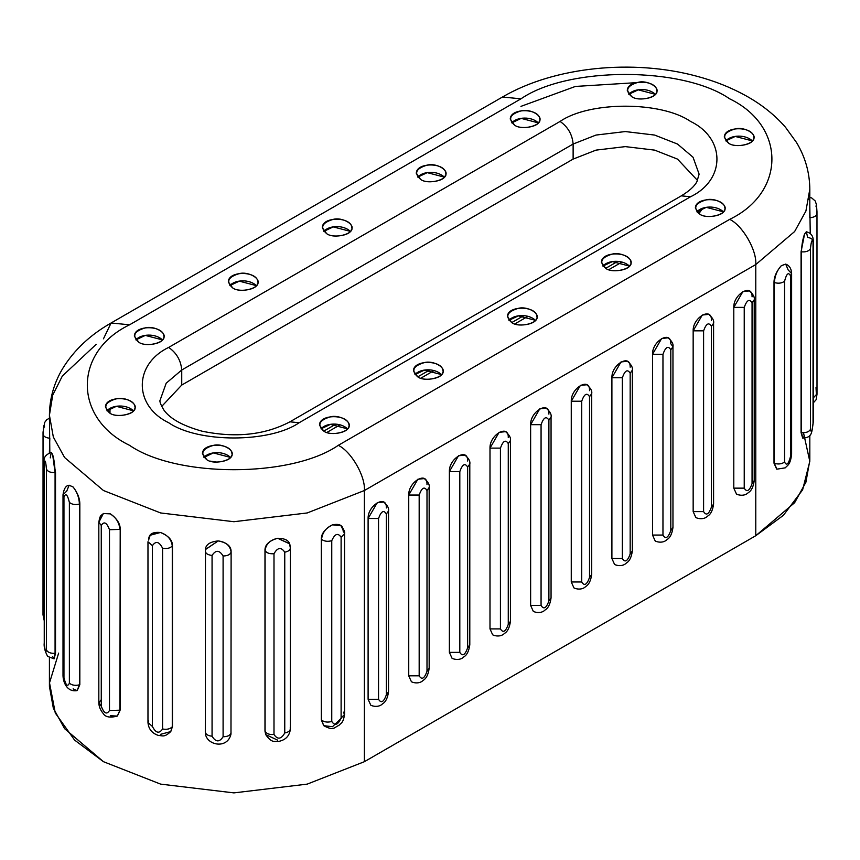 <?xml version="1.0" encoding="UTF-8"?>
<svg xmlns="http://www.w3.org/2000/svg" width="860" height="860" viewBox="0 0 860 860"><rect width="100%" height="100%" fill="white"/><g stroke="black" fill="none" stroke-linecap="round" stroke-linejoin="round"><path stroke-width="1.29" d="M803.487 432.731L809.808 461.347L802.616 489.856L783.406 515.312L755.779 535.715L364.382 761.691L307.203 784.126L233.92 792.888L160.637 784.126L103.458 761.691L74.594 740.084L55.276 713.005L49.514 682.84L58.641 653.105M49.418 657.836L49.418 686.366L53.331 708.188L64.597 728.667L103.458 761.691L160.637 784.126L233.92 792.888L307.203 784.126L364.382 761.691L364.382 490.522L307.203 512.958L233.92 521.719L160.637 512.958L103.458 490.522L64.597 457.509L53.331 437.02L49.418 415.197L52.739 395.084L62.35 376.024L96.223 344.301M117.444 715.971L119.906 710.188L109.489 710.5L119.906 710.188L120.206 529.212C120.249 523.675 116.949 518.558 110.317 513.871C116.1 517.548 119.293 522.729 119.906 529.405L109.489 529.717L109.489 710.5C106.747 714.896 104.006 713.467 101.265 706.211L101.265 525.438L98.825 522.267L103.361 513.538L110.317 513.871C116.949 518.558 120.249 523.675 120.206 529.212L120.206 709.995L117.358 716.014L120.206 709.995L120.206 529.212L120.206 709.995L117.282 716.068L110.317 715.735M277.629 740.137L265.729 734.623L264.977 731.107L265.686 734.505L264.977 731.107L264.977 550.325C264.848 544.767 269.062 540.746 277.629 538.274C286.1 538.349 290.239 541.187 290.067 546.799M341.775 717.767L332.487 726.7L323.779 725.689L321.328 719.917L321.328 539.134C321.253 533.598 324.973 528.825 332.487 524.826C339.797 523.417 343.355 525.524 343.161 531.168M50.245 457.896L51.256 452.381L52.664 454.671L55.524 472.495L55.524 653.278L54.137 658.824L55.524 653.278L55.072 472.548L55.524 653.278L54.072 658.835L52.664 656.545M63.006 494.758L63.952 496.844C65.769 492.877 67.575 494.726 69.38 502.412C71.971 504.519 75.325 505.067 79.432 504.035C79.034 497.263 76.916 491.587 73.1 486.996L69.112 485.255C65.941 485.481 63.909 488.641 63.006 494.758L63.006 675.53L63.952 677.626L63.006 675.53C63.124 682.184 66.929 692.311 77.088 690.601L79.432 684.818C75.325 685.839 71.971 685.302 69.38 683.195C71.971 685.302 75.325 685.839 79.432 684.818L79.829 503.917C79.797 498.348 77.55 492.715 73.1 486.996C76.916 491.587 79.034 497.263 79.432 504.035C75.325 505.067 71.971 504.519 69.38 502.412L69.38 683.195C67.575 687.162 65.769 685.302 63.952 677.626L63.952 496.844L63.006 494.758L66.768 491.038L69.112 485.255L73.089 486.986C77.55 492.715 79.797 498.348 79.829 503.917L79.829 684.689L77.163 690.58L79.829 684.689L79.432 504.035L79.829 684.689L77.088 690.601L73.111 688.871M148.769 539.822C148.543 534.221 152.424 531.781 160.433 532.49C168.528 535.769 172.537 540.198 172.462 545.767L172.462 726.539L170.817 731.484L172.462 726.539L172.462 545.767L172.462 726.539L170.753 731.58L160.454 734.365M205.379 550.572C205.174 545.004 209.453 541.789 218.214 540.918C226.943 542.606 231.243 546.25 231.114 551.841L230.985 734.128L231.114 551.841C231.243 546.25 226.943 542.606 218.214 540.918L205.454 549.443M103.469 338.797L111.101 322.984L129.548 324.811L520.945 98.835L502.487 97.008L520.945 98.835C567.912 66.328 682.711 66.328 729.688 98.835C785.986 125.958 785.986 192.242 729.688 219.354C742.599 225.46 756.94 250.314 755.779 264.547L755.779 535.715L794.64 502.702L805.906 482.223L809.819 460.39L809.819 435.364M49.826 452.683L49.418 415.197L53.331 437.02L64.597 457.509L103.458 490.522L160.637 512.958L233.92 521.719L307.203 512.958L364.382 490.522C365.554 476.289 351.202 451.435 338.292 445.329C291.325 477.837 176.526 477.837 129.548 445.329C73.24 418.207 73.24 351.933 129.548 324.811L111.101 322.984L502.487 97.008C554.453 66.596 633.003 58.856 696.966 76.271C714.66 81.001 730.871 87.441 745.599 95.578C761.358 104.264 774.645 114.821 785.481 127.248L796.51 142.491C805.229 156.982 809.658 172.559 809.819 189.232L805.906 211.055L794.64 231.533L755.779 264.547L364.382 490.522L364.382 761.691L755.779 535.715L755.779 264.547L794.64 231.533L805.906 211.055L809.819 189.232L809.797 217.741M776.784 469.151L774 463.207L774 282.424C774.011 276.898 776.44 271.33 781.288 265.719C776.44 271.33 774.011 276.898 774 282.424L774 463.207L776.698 469.119L774 463.207L774.387 282.564C774.828 275.802 777.128 270.19 781.288 265.719L785.707 264.127L788.179 269.965L791.619 273.566L790.48 275.834L790.48 456.617L791.619 454.338L790.48 456.617C788.512 464.25 786.534 466.045 784.567 462.024C781.794 464.045 778.397 464.486 774.387 463.346L776.859 469.173L785.245 467.84C787.771 464.97 790.265 464.981 791.619 454.338L791.619 273.566C791.361 268.578 789.383 265.439 785.707 264.127L781.288 265.719C777.128 270.19 774.828 275.802 774.387 282.564L774.387 463.346C778.397 464.486 781.794 464.045 784.567 462.024L784.567 281.241C781.794 283.273 778.397 283.714 774.387 282.564C778.397 283.714 781.794 283.273 784.567 281.241C786.534 273.609 788.512 271.814 790.48 275.834L791.619 273.566M804.562 435.912L802.767 438.159L801.068 432.548L802.692 438.148L801.068 432.548L801.068 251.776L804.562 234.049L806.282 231.802M736.472 494.059C738.461 495.209 744.631 496.5 748.318 492.619C751.382 490.856 753.349 486.857 754.22 480.622L754.22 299.839L752.059 302.849L752.059 483.632L754.22 480.622L752.059 483.632C749.447 490.963 746.846 492.468 744.233 488.147L733.795 488.147L744.233 488.147L744.233 307.375L733.795 307.375L744.233 307.375C746.846 300.043 749.447 298.527 752.059 302.849L754.22 299.839C754.843 297.238 753.231 294.26 749.383 290.916L742.922 291.551L733.795 307.375L733.795 488.147L736.472 494.059L733.795 488.147L733.795 307.375C733.29 294.066 752.564 282.94 752.059 296.829M695.837 517.526C697.825 518.677 703.996 519.967 707.694 516.075C710.758 514.312 712.725 510.313 713.585 504.078L713.585 323.296L711.424 326.316L711.424 507.088L713.585 504.078L711.424 507.088C708.823 514.42 706.211 515.935 703.598 511.614L693.16 511.614L703.598 511.614L703.598 330.831L693.16 330.831L703.598 330.831C706.211 323.5 708.823 321.995 711.424 326.316L713.585 323.296C714.208 320.694 712.596 317.716 708.747 314.373L702.297 315.018L693.16 330.831L693.16 511.614L695.837 517.526L693.16 511.614L693.16 330.831C692.665 317.523 711.929 306.396 711.424 320.285M652.525 354.288C652.03 340.979 671.294 329.853 670.8 343.742L672.961 346.763L670.8 349.773L672.961 346.763C673.573 344.15 671.961 341.173 668.123 337.829L661.663 338.474L652.525 354.288L662.963 354.288C665.575 346.956 668.188 345.451 670.8 349.773L670.8 530.545C668.188 537.887 665.575 539.392 662.963 535.071L662.963 354.288L652.525 354.288L652.525 535.071L652.525 354.288M655.212 540.983L652.525 535.071L662.963 535.071L652.525 535.071L655.202 540.983C657.201 542.133 663.361 543.423 667.059 539.532C670.123 537.769 672.09 533.77 672.961 527.535L670.8 530.545L672.961 527.535L672.961 346.763M614.577 564.439C616.566 565.59 622.726 566.88 626.424 562.988C629.488 561.225 631.455 557.226 632.326 550.991L632.326 370.219L630.165 373.229L630.165 554.012L632.326 550.991L630.165 554.012C627.553 561.343 624.941 562.849 622.339 558.527L611.901 558.527L622.339 558.527L622.339 377.744L611.901 377.744L622.339 377.744C624.941 370.413 627.553 368.908 630.165 373.229L632.326 370.219C632.949 367.607 631.337 364.64 627.488 361.297L621.028 361.931L611.901 377.744L611.901 558.527L614.577 564.439L611.901 558.527L611.901 377.744C611.395 364.436 630.659 353.32 630.165 367.209M573.942 587.896C575.931 589.046 582.102 590.336 585.789 586.455C588.853 584.692 590.82 580.693 591.691 574.458L591.691 393.676L589.53 396.686L589.53 577.468L591.691 574.458L589.53 577.468C586.918 584.8 584.316 586.305 581.704 581.983L571.266 581.983L581.704 581.983L581.704 401.212L571.266 401.212L581.704 401.212C584.316 393.869 586.918 392.364 589.53 396.686L591.691 393.676C592.314 391.074 590.702 388.096 586.853 384.753L580.403 385.387L571.266 401.212L571.266 581.983L573.942 587.896L571.266 581.983L571.266 401.212C570.76 387.903 590.035 376.777 589.53 390.666M533.308 611.353C535.296 612.503 541.467 613.793 545.165 609.912C548.229 608.149 550.196 604.15 551.056 597.915L551.056 417.132L548.895 420.153L548.895 600.925L551.056 597.915L548.895 600.925C546.293 608.257 543.681 609.761 541.069 605.44L530.631 605.44L541.069 605.44L541.069 424.668L530.631 424.668L541.069 424.668C543.681 417.337 546.293 415.831 548.895 420.153L551.056 417.132C551.679 414.531 550.067 411.553 546.218 408.21L539.768 408.844L530.631 424.668L530.631 605.44L533.308 611.353L530.631 605.44L530.631 424.668C530.136 411.36 549.4 400.233 548.895 414.122M492.673 634.82C494.672 635.97 500.832 637.26 504.53 633.368C507.594 631.605 509.561 627.606 510.431 621.371L510.431 440.589L508.271 443.61L508.271 624.382L510.431 621.371L508.271 624.382C505.658 631.724 503.046 633.229 500.434 628.907L489.996 628.907L500.434 628.907L500.434 448.125L489.996 448.125L500.434 448.125C503.046 440.793 505.658 439.288 508.271 443.61L510.431 440.589C511.044 437.987 509.432 435.01 505.594 431.666L499.133 432.311L489.996 448.125L489.996 628.907L492.673 634.82L489.996 628.907L489.996 448.125C489.501 434.816 508.765 423.69 508.271 437.579M452.048 658.276C454.037 659.426 460.197 660.716 463.895 656.825C466.958 655.062 468.926 651.063 469.796 644.828L469.796 464.056L467.636 467.066L467.636 647.838L469.796 644.828L467.636 647.838C465.023 655.18 462.411 656.685 459.81 652.364L449.371 652.364L459.81 652.364L459.81 471.581L449.371 471.581L459.81 471.581C462.411 464.25 465.023 462.744 467.636 467.066L469.796 464.056C470.42 461.444 468.808 458.477 464.959 455.123L458.498 455.768L449.371 471.581L449.371 652.364L452.048 658.276L449.371 652.364L449.371 471.581C448.866 458.272 468.13 447.157 467.636 461.035M411.413 681.733C413.402 682.883 419.572 684.173 423.26 680.282C426.323 678.529 428.291 674.53 429.161 668.284L429.161 487.512L427.001 490.522L427.001 671.305L429.161 668.284L427.001 671.305C424.388 678.637 421.787 680.142 419.175 675.82L408.737 675.82L419.175 675.82L419.175 495.048L408.737 495.048L419.175 495.048C421.787 487.706 424.388 486.201 427.001 490.522L429.161 487.512C429.785 484.9 428.173 481.933 424.324 478.59L417.874 479.224L408.737 495.048L408.737 675.82L411.413 681.733L408.737 675.82L408.737 495.048C408.231 481.74 427.506 470.613 427.001 484.502M370.778 705.189C372.767 706.339 378.938 707.63 382.635 703.749C385.699 701.986 387.666 697.987 388.526 691.752L388.526 510.969L386.366 513.979L386.366 694.762L388.526 691.752L386.366 694.762C383.764 702.093 381.152 703.598 378.54 699.277L368.101 699.277L378.54 699.277L378.54 518.505L368.101 518.505L378.54 518.505C381.152 511.173 383.764 509.658 386.366 513.979L388.526 510.969C389.15 508.367 387.537 505.39 383.689 502.046L377.239 502.681L368.101 518.505L368.101 699.277L370.778 705.189L368.101 699.277L368.101 518.505C367.607 505.196 386.871 494.07 386.366 507.959M109.983 413.187L109.983 408.403L109.983 413.187M100.727 700.191L98.825 703.05L101.265 706.211L98.825 703.05L98.825 522.267L101.265 525.438C104.006 521.031 106.747 522.461 109.489 529.717L119.906 529.405C119.293 522.729 116.1 517.548 110.317 513.871L103.436 513.485M290.175 547.046L289.53 543.789L277.629 538.274L289.433 543.563L277.629 538.274C270.061 540.005 265.88 544.111 265.084 550.583C266.589 553.012 269.567 554.055 273.996 553.711C277.587 547.379 281.166 546.874 284.757 552.195C288.971 551.324 290.777 549.615 290.175 547.046C290.777 549.615 288.971 551.324 284.757 552.195L284.757 732.978C281.166 739.31 277.587 739.815 273.996 734.494L273.996 553.711C269.567 554.055 266.589 553.012 265.084 550.583L265.084 731.365L265.084 550.583C265.88 544.111 270.061 540.005 277.629 538.274C269.062 540.746 264.848 544.767 264.977 550.325L265.084 731.365L265.729 734.623C272.072 743.717 274.458 740.847 278.651 741.428C285.746 739.966 289.659 735.773 290.39 728.839L290.175 727.829C290.777 730.387 288.971 732.107 284.757 732.978C288.971 732.107 290.777 730.387 290.175 727.829M321.328 719.917L321.565 539.36L321.328 719.917L323.704 725.614M341.119 525.772L332.487 524.826L341.194 525.836L344.548 533.673L341.108 537.274L341.108 718.046C337.991 725.012 334.873 726.152 331.756 721.465L331.756 540.682C327.735 541.832 324.349 541.381 321.565 539.36C322.263 532.748 325.908 527.9 332.487 524.826C324.973 528.825 321.253 533.598 321.328 539.134L321.565 720.132L323.779 725.689C334.153 731.387 334.217 727.087 338.862 725.453C341.194 722.658 343.097 723.518 344.548 714.445L341.108 718.046L344.548 714.445L343.409 712.166M49.375 452.844L49.826 438.245M52.664 454.671L51.256 452.381C45.548 454.639 43.204 457.864 44.247 462.078L44.247 642.861C43.742 646.666 44.87 651.17 47.644 656.384L54.072 658.835L55.072 653.321C50.611 653.536 47.741 652.407 46.451 649.934C45.752 653.664 45.064 651.579 44.376 643.656L44.376 462.873C45.064 459.143 45.752 461.239 46.451 469.151C47.741 471.635 50.611 472.763 55.072 472.548C50.611 472.763 47.741 471.635 46.451 469.151L46.451 649.934C47.741 652.407 50.611 653.536 55.072 653.321L55.072 472.548C54.922 465.722 54.116 459.767 52.664 454.671C54.116 459.767 54.922 465.722 55.072 472.548L52.664 454.671L51.342 452.381M73.089 486.986L69.198 485.233M148.587 540.069L150.113 535.275L160.411 532.48L150.242 535.092L148.587 540.069M148.587 720.841L147.974 722.54L152.413 726.453L147.974 722.54C148.533 728.979 151.973 733.268 158.294 735.397C163.142 735.805 164.389 737.439 170.753 731.58L172.279 726.786C170.076 729.033 166.84 729.764 162.572 728.99C159.186 733.978 155.8 733.129 152.413 726.453L152.413 545.67C155.8 540.693 159.186 541.542 162.572 548.218C166.84 548.992 170.076 548.25 172.279 546.003L172.462 545.767C172.537 540.198 168.528 535.769 160.433 532.49C167.571 534.952 171.527 539.457 172.279 546.003C170.076 548.25 166.84 548.992 162.572 548.218L162.572 728.99C166.84 729.764 170.076 729.033 172.279 726.786L172.279 546.003C171.527 539.457 167.571 534.952 160.433 532.49L150.113 535.275M205.4 732.612L205.346 731.602C205.432 734.193 207.668 735.719 212.065 736.214C207.668 735.719 205.432 734.193 205.346 731.602M205.346 550.83L205.432 549.572L218.214 540.918C225.976 541.972 230.265 545.702 231.082 552.099C230.233 554.635 227.567 555.925 223.095 555.979L223.095 736.762C227.567 736.708 230.233 735.408 231.082 732.87C230.233 735.408 227.567 736.708 223.095 736.762C219.418 742.406 215.742 742.223 212.065 736.214L212.065 555.431C207.668 554.947 205.432 553.41 205.346 550.83L205.346 550.83C205.432 553.41 207.668 554.947 212.065 555.431C215.742 549.787 219.418 549.97 223.095 555.979C227.567 555.925 230.233 554.635 231.082 552.099C230.265 545.702 225.976 541.972 218.214 540.918L205.432 549.572L205.346 550.83M129.548 324.811C73.24 351.933 73.24 418.207 129.548 445.329C176.526 477.837 291.325 477.837 338.292 445.329L729.688 219.354C785.986 192.242 785.986 125.958 729.688 98.835C682.711 66.328 567.912 66.328 520.945 98.835L129.548 324.811M514.57 125.119C507.679 118.959 509.883 114.208 521.192 110.854C530.244 108.403 543.531 116.068 539.263 121.292C538.424 127.054 520.279 129.86 514.57 125.119C521.891 130.827 542.176 125.528 539.768 119.088C539.317 108.199 510.324 107.629 510.249 119.088L514.57 125.119M631.605 96.556C624.715 90.397 626.918 85.645 638.217 82.302C647.279 79.84 660.555 87.516 656.298 92.74C655.46 98.502 637.314 101.308 631.605 96.556C638.915 102.275 659.201 96.976 656.803 90.536C656.341 79.647 627.359 79.077 627.284 90.536L631.605 96.556M420.594 179.375C413.703 173.215 415.917 168.452 427.216 165.109C436.267 162.648 449.554 170.323 445.297 175.548C444.459 181.309 426.313 184.115 420.594 179.375C427.914 185.083 448.2 179.783 445.792 173.344C445.34 162.454 416.358 161.884 416.272 173.344L420.594 179.375M326.628 233.619C319.737 227.47 321.941 222.708 333.239 219.364C342.301 216.903 355.578 224.578 351.321 229.803C350.482 235.565 332.336 238.37 326.628 233.619C333.938 239.338 354.234 234.038 351.826 227.599C351.364 216.709 322.382 216.139 322.306 227.599L326.628 233.619M232.651 287.874C225.761 281.714 227.964 276.963 239.274 273.62C248.325 271.158 261.612 278.833 257.344 284.058C256.506 289.82 238.37 292.626 232.651 287.874C239.972 293.593 260.257 288.293 257.849 281.854C257.398 270.964 228.416 270.395 228.33 281.854L232.651 287.874M138.686 342.129C131.795 335.97 133.999 331.218 145.297 327.875C154.359 325.413 167.635 333.089 163.378 338.313C162.54 344.075 144.394 346.881 138.686 342.129C145.996 347.848 166.281 342.549 163.884 336.11C163.422 325.22 134.44 324.65 134.353 336.11L138.686 342.129M109.747 413.058C102.856 406.898 105.06 402.147 116.369 398.793C125.42 396.331 138.707 404.006 134.44 409.231C133.601 414.993 115.455 417.799 109.747 413.058C117.067 418.766 137.353 413.466 134.945 407.027C134.493 396.137 105.501 395.568 105.425 407.027L109.747 413.058M728.613 143.168C721.723 137.009 723.926 132.246 735.225 128.903C744.287 126.442 757.574 134.117 753.306 139.341C752.468 145.103 734.322 147.909 728.613 143.168C735.934 148.877 756.22 143.577 753.812 137.138C753.349 126.248 724.367 125.678 724.292 137.138L728.613 143.168M699.674 214.086C692.784 207.926 694.998 203.175 706.296 199.832C715.348 197.37 728.635 205.035 724.378 210.259C723.539 216.021 705.393 218.827 699.674 214.086C706.995 219.794 727.28 214.495 724.872 208.055C724.421 197.166 695.439 196.596 695.353 208.055L699.674 214.086M605.709 268.341C598.818 262.182 601.022 257.43 612.32 254.076C621.382 251.625 634.659 259.29 630.401 264.514C629.563 270.276 611.417 273.082 605.709 268.341C613.019 274.05 633.304 268.75 630.907 262.311C630.445 251.421 601.462 250.851 601.387 262.311L605.709 268.341L617.77 261.375L605.709 268.341M511.732 322.597C504.841 316.437 507.045 311.685 518.354 308.332C527.406 305.88 540.693 313.545 536.425 318.77C535.587 324.532 517.451 327.337 511.732 322.597C519.053 328.305 539.338 323.005 536.93 316.566C536.479 305.676 507.486 305.106 507.411 316.566L511.732 322.597L523.794 315.631L511.732 322.597M690.548 196.757L299.151 422.733C269.793 443.05 198.047 443.05 168.689 422.733C133.494 405.78 133.494 364.361 168.689 347.408L560.086 121.432C589.444 101.114 661.189 101.114 690.548 121.432C725.732 138.385 725.732 179.815 690.548 196.757L681.324 195.844L690.548 196.757C725.732 179.815 725.732 138.385 690.548 121.432C661.189 101.114 589.444 101.114 560.086 121.432C567.955 126.936 572.298 134.472 573.125 144.039L596.001 135.063L625.317 131.558L654.621 135.063L677.497 144.039L693.042 157.24L699.115 174.161L693.042 157.24L677.497 144.039L654.621 135.063L625.317 131.558L596.001 135.063L573.125 144.039C572.298 134.472 567.955 126.936 560.086 121.432L168.689 347.408C133.494 364.361 133.494 405.78 168.689 422.733C198.047 443.05 269.793 443.05 299.151 422.733L690.548 196.757M417.767 376.852C410.876 370.692 413.079 365.941 424.378 362.587C433.44 360.125 446.716 367.8 442.459 373.025C441.621 378.787 423.475 381.593 417.767 376.852C425.077 382.56 445.362 377.26 442.964 370.821C442.502 359.931 413.52 359.362 413.434 370.821L417.767 376.852L429.828 369.886L417.767 376.852M206.755 459.659C199.864 453.5 202.078 448.748 213.377 445.394C222.428 442.943 235.715 450.608 231.458 455.832C230.62 461.594 212.474 464.4 206.755 459.659C214.075 465.367 234.361 460.068 231.953 453.628C231.501 442.739 202.519 442.169 202.433 453.628L206.755 459.659M323.79 431.107C316.899 424.947 319.103 420.185 330.401 416.842C339.463 414.38 352.75 422.056 348.483 427.28C347.644 433.042 329.498 435.848 323.79 431.107C331.111 436.815 351.396 431.516 348.988 425.077C348.526 414.187 319.544 413.617 319.469 425.077L323.79 431.107L335.851 424.141L323.79 431.107M785.632 264.106L781.288 265.719M806.368 231.802L804.562 234.049C802.724 239.091 801.703 245.014 801.509 251.84L801.509 432.612L801.509 251.84C801.703 245.014 802.724 239.091 804.562 234.049L801.068 251.776L801.509 432.612L802.767 438.159C812.098 437.288 811.593 433.719 813.259 422.26L813.259 241.488L813.044 423.27C812.173 431.172 811.303 433.246 810.421 429.484C808.916 431.913 805.938 432.956 801.509 432.612C805.938 432.956 808.916 431.913 810.421 429.484L810.421 248.701C808.916 251.142 805.938 252.184 801.509 251.84C805.938 252.184 808.916 251.142 810.421 248.701C811.303 240.811 812.173 238.736 813.044 242.499L813.259 241.488C813.442 236.21 811.152 232.974 806.368 231.802L807.626 237.349C811.84 238.22 813.646 239.94 813.044 242.499C812.173 238.736 811.303 240.811 810.421 248.701L810.421 429.484C811.303 433.246 812.173 431.172 813.044 423.27L813.044 242.499M810.249 233.554L809.819 206.454L810.249 233.554M809.034 199.047L809.153 199.746M755.779 264.547C756.94 250.314 742.599 225.46 729.688 219.354L338.292 445.329C351.202 451.435 365.554 476.289 364.382 490.522L755.779 264.547M644.624 82.141L575.383 86.441L520.945 106.371M273.996 734.494C269.567 734.838 266.589 733.795 265.084 731.365C266.589 733.795 269.567 734.838 273.996 734.494C277.587 739.815 281.166 739.31 284.757 732.978L284.757 552.195C281.166 546.874 277.587 547.379 273.996 553.711L273.996 734.494M341.044 525.697L332.487 524.826C325.908 527.9 322.263 532.748 321.565 539.36C324.349 541.381 327.735 541.832 331.756 540.682L331.756 721.465C327.735 722.604 324.349 722.163 321.565 720.132C324.349 722.163 327.735 722.604 331.756 721.465C334.873 726.152 337.991 725.012 341.108 718.046L341.108 537.274L344.548 533.673L344.548 714.445M331.756 540.682C334.873 533.716 337.991 532.577 341.108 537.274C337.991 532.577 334.873 533.716 331.756 540.682M49.375 438.213C45.032 437.589 42.925 435.998 43.065 433.408L43 433.988L43.065 433.408C42.925 435.998 45.032 437.589 49.375 438.213M49.418 418.239L46.741 419.691L44.645 422.496L43.043 432.118L43 614.771L44.247 617.136L43.065 614.191M152.413 545.67L147.974 541.757L152.413 545.67L152.413 726.453C155.8 733.129 159.186 733.978 162.572 728.99L162.572 548.218C159.186 541.542 155.8 540.693 152.413 545.67M511.764 122.851C517.064 116.723 531.577 116.251 538.252 122.851L521.192 118.39L511.764 122.851M628.8 94.299C634.1 88.171 648.612 87.698 655.277 94.299L638.217 89.838L628.8 94.299M417.799 177.106C423.098 170.979 437.611 170.506 444.276 177.106L427.216 172.645L417.799 177.106M323.822 231.361C329.122 225.234 343.635 224.761 350.3 231.361L333.239 226.9L323.822 231.361M229.846 285.617C235.156 279.489 249.658 279.016 256.334 285.617L239.274 281.156L229.846 285.617M135.88 339.872C141.18 333.744 155.692 333.271 162.357 339.872L145.297 335.411L135.88 339.872M106.941 410.79C112.241 404.662 126.753 404.189 133.429 410.79L116.369 406.329L106.941 410.79M725.808 140.9C731.107 134.773 745.62 134.3 752.296 140.9L735.225 136.439L725.808 140.9M696.88 211.829C702.179 205.69 716.692 205.218 723.357 211.829L706.296 207.357L696.88 211.829M602.903 266.084C608.203 259.946 622.715 259.473 629.38 266.084L612.32 261.612L602.903 266.084M508.926 320.329C514.226 314.201 528.739 313.728 535.414 320.329L518.354 315.867L508.926 320.329M699.115 174.161L696.89 181.707C694.482 186.287 689.29 191.006 681.324 195.844L289.927 421.819L299.151 422.733L289.927 421.819C264.848 435.01 235.565 438.138 202.068 431.193C182.675 425.775 169.915 418.68 163.787 409.908C160.594 404.458 159.369 401.201 160.121 400.137L166.184 383.205L181.739 370.004C180.901 360.437 176.558 352.912 168.689 347.408C176.558 352.912 180.901 360.437 181.739 370.004L573.125 144.039L573.125 159.1L596.001 150.124L625.317 146.619L654.621 150.124L677.497 159.1L697.546 180.482L677.497 159.1L654.621 150.124L625.317 146.619L596.001 150.124L573.125 159.1L573.125 144.039L181.739 370.004L166.184 383.205L160.121 400.137M414.961 374.584C420.26 368.456 434.773 367.983 441.438 374.584L424.378 370.123L414.961 374.584M203.96 457.402C209.259 451.263 223.772 450.79 230.437 457.402L213.377 452.93L203.96 457.402M320.984 428.839C326.284 422.712 340.796 422.238 347.472 428.839L330.401 424.378L320.984 428.839M816.033 387.516C816.344 395.471 816.656 397.589 816.978 393.891L813.259 397.954L816.978 393.891L816.968 394.665M816.978 213.108L816.978 213.108C816.882 215.688 814.646 217.225 810.249 217.72C814.646 217.225 816.882 215.688 816.978 213.108C816.656 205.153 816.344 203.035 816.033 206.744M744.233 488.147C746.846 492.468 749.447 490.963 752.059 483.632L752.059 302.849C749.447 298.527 746.846 300.043 744.233 307.375L744.233 488.147M703.598 511.614C706.211 515.935 708.823 514.42 711.424 507.088L711.424 326.316C708.823 321.995 706.211 323.5 703.598 330.831L703.598 511.614M662.963 535.071C665.575 539.392 668.188 537.887 670.8 530.545L670.8 349.773C668.188 345.451 665.575 346.956 662.963 354.288L662.963 535.071M622.339 558.527C624.941 562.849 627.553 561.343 630.165 554.012L630.165 373.229C627.553 368.908 624.941 370.413 622.339 377.744L622.339 558.527M581.704 581.983C584.316 586.305 586.918 584.8 589.53 577.468L589.53 396.686C586.918 392.364 584.316 393.869 581.704 401.212L581.704 581.983M541.069 605.44C543.681 609.761 546.293 608.257 548.895 600.925L548.895 420.153C546.293 415.831 543.681 417.337 541.069 424.668L541.069 605.44M500.434 628.907C503.046 633.229 505.658 631.724 508.271 624.382L508.271 443.61C505.658 439.288 503.046 440.793 500.434 448.125L500.434 628.907M459.81 652.364C462.411 656.685 465.023 655.18 467.636 647.838L467.636 467.066C465.023 462.744 462.411 464.25 459.81 471.581L459.81 652.364M419.175 675.82C421.787 680.142 424.388 678.637 427.001 671.305L427.001 490.522C424.388 486.201 421.787 487.706 419.175 495.048L419.175 675.82M378.54 699.277C381.152 703.598 383.764 702.093 386.366 694.762L386.366 513.979C383.764 509.658 381.152 511.173 378.54 518.505L378.54 699.277M101.265 706.211C104.006 713.467 106.747 714.896 109.489 710.5L109.489 529.717C106.747 522.461 104.006 521.031 101.265 525.438L101.265 706.211M43.065 433.408C43.57 425.474 44.075 423.367 44.58 427.076M44.376 643.656C45.064 651.579 45.752 653.664 46.451 649.934L46.451 469.151C45.752 461.239 45.064 459.143 44.376 462.873L44.376 643.656M63.952 677.626C65.769 685.302 67.575 687.162 69.38 683.195L69.38 502.412C67.575 494.726 65.769 492.877 63.952 496.844L63.952 677.626M212.065 736.214C215.742 742.223 219.418 742.406 223.095 736.762L223.095 555.979C219.418 549.97 215.742 549.787 212.065 555.431L212.065 736.214M161.691 406.447L181.739 385.065L181.739 370.004L181.739 385.065L573.125 159.1L181.739 385.065L161.691 406.447M784.567 462.024C786.534 466.045 788.512 464.25 790.48 456.617L790.48 275.834C788.512 271.814 786.534 273.609 784.567 281.241L784.567 462.024M697.718 212.689L701.061 208.862L697.718 212.689M210.195 461.132L217.214 462.153L210.195 461.132M111.101 322.984C90.311 334.809 74.218 349.912 62.823 368.284C54.04 382.829 49.579 398.459 49.418 415.197M205.475 549.314L205.314 731.967C204.863 744.911 227.276 750.221 230.985 734.128L231.028 733.87M98.825 703.05C99.018 706.726 100.427 710.134 103.071 713.295C105.221 717.111 109.962 718.036 117.282 716.068M103.361 513.538C101.372 515.903 100.115 513.99 98.825 522.267M290.39 548.056L290.39 728.839M344.548 533.673C345.161 532.372 344.043 529.771 341.194 525.836M44.247 620.791L43 614.771M147.974 722.54L147.974 541.757M809.819 197.434L811.657 197.918L815.248 200.993L816.462 204.744L816.978 211.689L817 394.245L816.151 399.685L813.259 402.899M622.038 262.031L608.762 269.696M528.062 316.286L514.796 323.951M434.096 370.542L420.819 378.207M340.119 424.797L326.843 432.462M702.803 208.184L698.911 213.602"/></g></svg>
